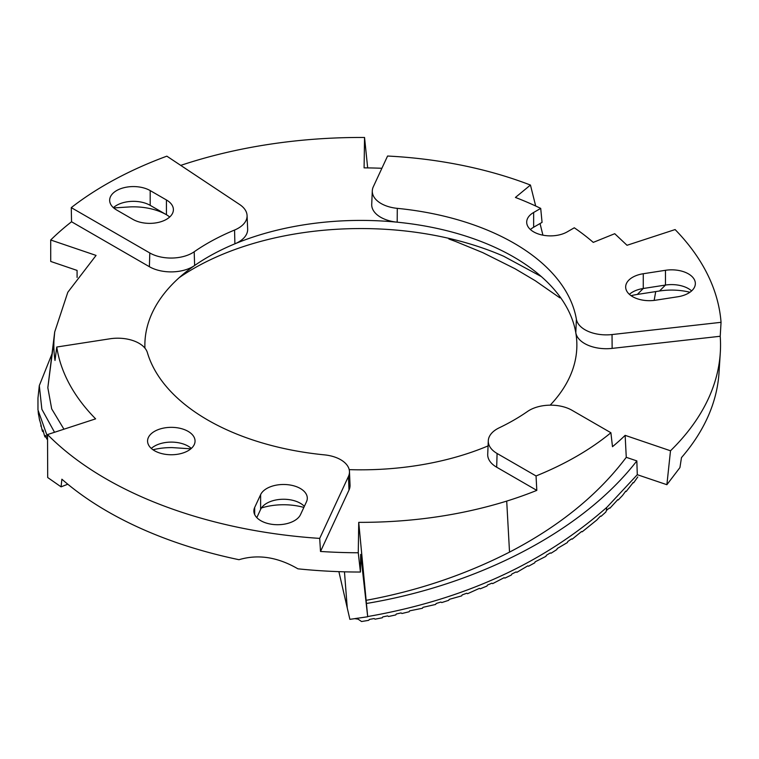 <?xml version="1.0" encoding="UTF-8"?>
<svg xmlns="http://www.w3.org/2000/svg" width="759" height="759" viewBox="0 0 759 759"><rect width="100%" height="100%" fill="white"/><g stroke="black" fill="none" stroke-linecap="round" stroke-linejoin="round"><path stroke-width="1.14" d="M149.798 252.965A30.056 17.353 0 0 0 194.19 251.779A216.571 125.036 0 0 1 234.559 230.043A30.056 17.353 0 0 0 247.073 215.518A30.056 17.353 0 0 0 239.711 204.56L166.847 156.164A360.534 208.156 0 0 0 71.27 207.624L149.798 252.965L149.39 266.713L71.545 221.761A359.671 207.653 0 0 0 50.701 239.996L96.07 255.422L67.807 292.272L54.705 331.949L53.984 340.051A307.016 177.255 0 0 0 55.009 360.459L56.764 347.024L109.979 338.789A30.056 17.353 0 0 1 147.388 352.641A216.571 125.036 0 0 0 324.463 454.869A30.056 17.353 0 0 1 349.463 471.548L350.032 485.048A30.635 17.685 0 0 1 348.998 490.058L320.507 551.461L319.7 538.397L348.447 476.462A30.056 17.353 0 0 0 349.463 471.548M320.507 551.461A359.671 207.653 0 0 0 358.267 552.77L360.43 572.039A358.381 206.913 180 0 1 297.917 568.823C277.69 557.059 258.051 554.013 238.99 559.706A358.381 206.913 180 0 1 61.877 479.204L61.071 486.851L47.694 477.525L47.532 434.565A360.534 208.156 0 0 0 319.7 538.397M721.05 322.319L612.029 334.558L612.143 348.39L720.215 336.265L721.05 322.319A360.534 208.156 0 0 0 675.112 229.569L627.019 245.28L614.724 233.706L593.263 242.387A279.084 161.126 0 0 0 574.288 227.785L567.22 231.865A23.747 13.709 180 0 1 541.347 234.835A23.747 13.709 180 0 1 526.689 222.169A23.747 13.709 180 0 1 533.643 212.473L540.712 208.393A279.084 161.126 0 0 0 515.418 197.444L530.446 185.054L535.693 206.012M612.029 334.558A30.056 17.353 0 0 1 576.385 319.235A216.571 125.036 0 0 0 397.289 208.355A30.056 17.353 0 0 1 372.299 190.822A30.056 17.353 0 0 1 373.314 186.752L387.574 156.031A305.279 176.249 0 0 1 433.768 160.453C468.578 165.453 500.798 173.65 530.446 185.054M381.891 168.28A307.016 177.255 0 0 0 364.092 167.872L364.548 137.474A359.671 207.653 0 0 0 180.737 165.386M367.669 167.91L364.548 137.474M50.701 239.996L50.73 261.447L77.067 270.413L77.095 277.462M606.64 507.505C543.131 563.472 463.483 599.828 367.679 616.555L358.732 522.363L358.267 552.77M367.679 616.555L360.696 554.393L360.43 572.039M367.679 616.754L358.049 618.177M358.049 618.13L354.69 618.651L358.058 619.126L361.559 621.526L368.779 620.312L369.329 619.429L374.13 618.557L375.069 619.173L382.27 617.779L382.821 616.887L387.621 615.9L388.551 616.498L395.733 614.932L396.283 614.022L401.056 612.921L401.976 613.5L409.129 611.754L409.68 610.834L422.431 608.263L422.991 607.323L435.638 604.449L436.188 603.5L440.856 602.058L441.747 602.57L448.711 600.322L449.262 599.354L461.633 595.881L462.184 594.904L466.738 593.244L467.591 593.709L479.413 588.367L480.248 588.813L486.927 586.071L487.468 585.066L491.87 583.187L492.695 583.614L504.109 577.703L504.906 578.111L511.329 575.047L511.851 574.022L516.082 571.925L516.87 572.314L527.79 565.863L528.549 566.233L534.668 562.865L535.18 561.812L545.892 556.366L546.395 555.294L550.303 552.913L551.015 553.245L556.793 549.592L557.286 548.51L567.362 542.562L567.836 541.471L571.508 538.909L572.153 539.203L581.565 531.528L582.191 531.812L596.811 520.01L600.502 516.073L601.071 516.329L605.824 512.04L606.432 510.475L609.354 508.008L609.875 508.255L617.741 499.726L618.281 499.972L617.589 499.688L618.253 499.963L622.541 495.456L625.682 491.244L626.232 491.5L625.473 491.215L626.175 491.481L633.167 482.591M354.69 618.67L349.88 619.335L338.884 571.65M530.427 229.55A23.747 13.709 180 0 1 533.643 227.235L542.059 222.378L540.712 208.393M67.788 484.214L61.071 486.851M666.886 484.697L670.501 450.78A359.671 207.653 0 0 0 720.291 352.812L719.01 372.802A358.381 206.913 180 0 1 681.487 457.592L679.922 467.601L666.886 484.697L637.285 474.698L636.839 460.903L626.27 457.326C598.111 494.745 559.193 526.338 509.526 552.116C464.916 574.876 417.213 590.929 366.426 600.274M53.984 340.051L47.826 387.716L51.688 408.883L63.946 429.205M47.826 387.716L54.705 331.949M51.821 354.282L39.307 385.6L41.868 409.272L54.534 432.279M149.39 266.713A30.635 17.685 0 0 0 194.636 265.498A215.992 124.704 0 0 0 187.008 271.124A215.992 124.704 0 0 0 144.941 348.153M349.197 469.641A215.992 124.704 0 0 0 488.075 445.903M358.732 522.363C411.16 522.467 460.485 515.37 506.708 501.101A307.016 177.255 0 0 0 536.812 490.38L496.68 467.212A30.635 17.685 0 0 1 487.714 454.271L488.293 440.77A30.056 17.353 0 0 0 497.088 453.474L496.68 467.212M45.531 435.486L46.764 439.015M42.902 430.002L43.937 433.55C44.696 436.71 45.179 437.677 45.379 436.472L45.806 435.827M46.214 436.928L45.198 437.051L46.043 436.397M40.825 424.461L41.669 428.029C42.314 431.197 42.694 432.184 42.808 430.989L43.13 430.353M43.472 431.482L42.694 431.558L43.32 430.932M39.307 418.873L40.995 424.822M40.739 426.008L41.147 425.41M38.348 413.257L39.421 419.243M39.629 420.41L39.534 419.841M38.548 414.812L38.396 413.627M47.532 436.833L37.969 409.936L37.969 398.058L39.307 385.6M488.293 440.77A30.056 17.353 0 0 1 499.156 427.839A216.571 125.036 0 0 0 527.552 411.444A30.056 17.353 0 0 1 571.944 410.249L610.9 432.744L612.485 446.69A307.016 177.255 0 0 0 625.141 435.353L626.27 457.326M536.812 490.38L536.044 475.959L497.088 453.474M536.044 475.959A305.279 176.249 0 0 0 610.9 432.744M559.886 297.86L535.247 280.716L515 268.724L482.809 252.643L455.865 241.58M455.865 241.571L448.882 239M47.532 434.565L95.625 418.854A305.279 176.249 0 0 1 56.764 347.024M540.038 223.544L542.913 235.167M655.719 291.589L654.154 300.403M261.457 507.951A46.726 26.973 180 0 1 303.856 507.42M256.817 517.619L260.622 509.403A23.747 13.709 180 0 1 266.77 503.264A23.747 13.709 180 0 1 300.346 503.264A23.747 13.709 180 0 1 304.359 506.338M113.708 207.938L129.95 206.903A46.726 26.973 180 0 1 166.439 214.731L150.187 205.347L166.439 214.731A23.747 13.709 180 0 1 169.655 217.036M113.395 207.662A23.747 13.709 180 0 1 116.611 205.347A23.747 13.709 180 0 1 150.187 205.347L150.187 190.585L166.439 199.968A23.747 13.709 180 0 1 173.394 209.664A23.747 13.709 180 0 1 158.735 222.33A23.747 13.709 180 0 1 132.863 219.351L116.611 209.977A23.747 13.709 180 0 1 109.657 200.281A23.747 13.709 180 0 1 124.315 187.615A23.747 13.709 180 0 1 150.187 190.585M629.401 294.35A23.747 13.709 180 0 1 632.617 292.035A23.747 13.709 180 0 1 643.262 288.496L665.463 285.061A23.747 13.709 180 0 1 688.394 288.61A23.747 13.709 180 0 1 691.62 290.915M689.94 292.253A46.726 26.973 180 0 0 659.514 291.001L637.313 294.435A46.726 26.973 180 0 0 631.071 295.687M151.307 448.427A23.747 13.709 180 0 1 154.523 446.121A23.747 13.709 180 0 1 188.099 446.121A23.747 13.709 180 0 1 191.325 448.427M190.86 448.835L172.312 447.601A46.726 26.973 180 0 0 152.976 449.764M179.266 277.614A236.561 136.573 180 0 1 503.72 256.267L541.3 276.561M372.299 190.822L371.72 204.313A30.635 17.685 0 0 0 397.194 222.188A215.992 124.704 180 0 1 533.046 269.815A215.992 124.704 180 0 1 534.744 271.124A215.992 124.704 180 0 1 575.806 332.774A215.992 124.704 180 0 1 550.171 405.173M194.19 251.779L194.636 265.498A215.992 124.704 180 0 1 234.892 243.819A30.635 17.685 0 0 0 247.652 229.019L247.073 215.518M397.289 208.355L397.194 222.188A215.992 124.704 0 0 0 234.892 243.819L234.559 230.043M300.545 514.555A23.747 13.709 180 0 1 274.511 524.602A23.747 13.709 180 0 1 253.867 511.006A23.747 13.709 180 0 1 254.682 507.458L260.622 494.65A23.747 13.709 180 0 1 286.655 484.603A23.747 13.709 180 0 1 307.3 498.198A23.747 13.709 180 0 1 306.494 501.746L300.545 514.555M665.463 270.299A23.747 13.709 180 0 1 695.348 283.543A23.747 13.709 180 0 1 677.749 296.778L655.558 300.213A23.747 13.709 180 0 1 625.663 286.978A23.747 13.709 180 0 1 643.262 273.733L665.463 270.299L665.463 285.061L659.514 291.001M188.099 431.359A23.747 13.709 180 0 1 195.054 441.055A23.747 13.709 180 0 1 171.316 454.755A23.747 13.709 180 0 1 147.569 441.055A23.747 13.709 180 0 1 162.227 428.389A23.747 13.709 180 0 1 188.099 431.359M533.643 227.235L533.643 212.473M366.379 603.49C475.959 585.312 581.337 532.562 636.839 460.903M606.432 510.475L606.688 507.524L637.256 474.745M670.501 450.78L625.141 435.353M71.545 221.761L71.27 207.624M720.291 352.812A359.671 207.653 0 0 0 720.215 336.265M633.12 482.572L633.642 482.809L637.788 476.937M633.642 482.809L632.921 482.572L633.642 482.809M576.385 319.235L575.806 332.774A30.635 17.685 0 0 0 612.143 348.39M348.447 476.462L348.998 490.058M344.463 571.821L347.243 607.712M506.708 501.101L509.526 552.116M166.439 214.731L166.439 199.968M643.262 273.733L643.262 288.496L637.313 294.435M254.682 507.458L254.682 514.555M260.622 494.65L260.622 509.403M38.472 414.471L38.14 411.331M40.739 426.017L41.28 425.97"/></g></svg>
